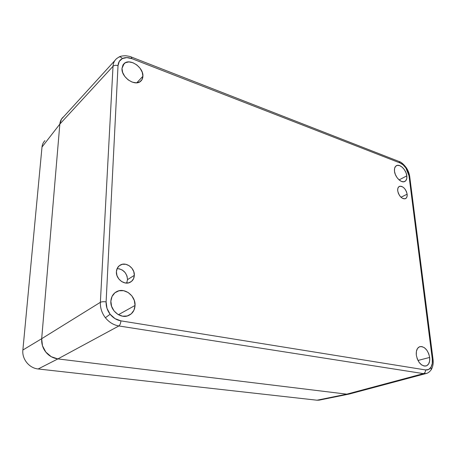 <?xml version="1.0" encoding="UTF-8"?>
<svg xmlns="http://www.w3.org/2000/svg" width="456" height="456" viewBox="0 0 456 456"><rect width="100%" height="100%" fill="white"/><g stroke="black" fill="none" stroke-linecap="round" stroke-linejoin="round"><path stroke-width="0.68" d="M406.82 175.851C407.117 178.758 406.404 180.656 404.683 181.545C401.246 183.375 394.999 177.076 394.48 171.194L394.594 168.332L395.637 166.28L397.444 165.346L399.73 165.653L402.152 167.158L404.341 169.615L405.982 172.67L406.82 175.851L406.741 178.701L405.737 180.775L403.953 181.767L401.668 181.499L399.217 180.012L396.982 177.526L395.318 174.426L394.48 171.194C394.212 168.35 394.913 166.486 396.577 165.602C400.037 163.721 406.256 169.98 406.82 175.851L399.097 179.909L406.82 175.851M429.672 357.436C430.071 362.184 428.8 365.056 425.853 366.037C421.065 365.986 417.884 362.332 416.317 355.076L416.385 351.416L417.474 348.521L419.395 346.822L421.857 346.56L424.485 347.768L426.884 350.254L428.703 353.645L429.672 357.436L429.637 361.061L428.6 363.979L426.708 365.746L424.245 366.071L421.583 364.891L419.132 362.383L417.28 358.935L416.317 355.076C415.963 350.402 417.212 347.575 420.061 346.594C424.861 346.566 428.064 350.179 429.672 357.436L417.964 360.462L429.672 357.436M135.05 305.457C134.737 310.268 132.565 313.625 128.541 315.529C120.811 319.246 110.056 310.616 110.865 301.194L112.039 296.451L114.883 292.798L118.948 290.785L123.604 290.689L128.142 292.495L131.898 295.933L134.32 300.475L135.05 305.457L133.984 310.148L131.248 313.848L127.241 315.979L122.561 316.19L117.922 314.429L114.051 310.946L111.572 306.289L110.865 301.194C111.23 296.622 113.265 293.385 116.97 291.481C124.79 287.388 135.734 295.961 135.05 305.457L118.406 314.714L135.05 305.457M142.905 76.255C142.808 78.415 142.027 80.114 140.568 81.339C134.919 86.714 121.108 77.195 121.997 68.366L122.977 64.951L125.417 62.689L128.917 61.913L132.935 62.717L136.868 64.974L140.134 68.332L142.249 72.282L142.905 76.255L141.993 79.652L139.639 81.96L136.184 82.827L132.143 82.091L128.136 79.851L124.79 76.448L122.63 72.407L121.997 68.366L124.18 63.521C129.88 57.929 143.686 67.459 142.905 76.255L136.777 82.792L142.905 76.255M407.14 194.182C407.368 196.496 406.792 197.995 405.407 198.685C401.719 198.976 399.154 196.354 397.712 190.819L397.797 188.596L398.584 186.983L399.958 186.213L401.707 186.401L403.56 187.519L405.236 189.382L406.495 191.725L407.14 194.182L407.077 196.399L406.307 198.029L404.951 198.827L403.201 198.662L401.331 197.556L399.627 195.675L398.356 193.31L397.712 190.819C397.501 188.545 398.071 187.063 399.416 186.379C403.104 186.054 405.68 188.659 407.14 194.182L400.989 197.254L407.14 194.182M126.677 283.085L127.526 279.625L134.326 275.361C134.121 278.622 132.69 280.953 130.028 282.349C124.328 285.445 115.79 278.855 116.405 271.736L117.255 268.293L119.352 265.683L122.356 264.28L125.81 264.298L129.179 265.711L131.978 268.305L133.779 271.69L134.326 275.361L133.528 278.776L131.493 281.415L128.524 282.874L125.058 282.919L121.627 281.534L118.771 278.912L116.935 275.464L116.405 271.736C116.633 268.595 117.996 266.332 120.498 264.947C126.244 261.641 134.868 268.208 134.326 275.361L127.526 279.625L126.996 276.005L125.218 272.677L122.459 270.129L119.124 268.749M118.503 57.393L118.868 57.097C119.996 56.584 121.159 57.068 122.368 58.556L119.278 61.389L118.019 65.687L106.105 301.895L106.989 308.353L110.13 314.252C107.297 310.502 105.957 306.386 106.105 301.895C103.643 301.547 101.728 301.684 100.366 302.311C100.166 307.92 101.842 313.061 105.387 317.741L110.13 314.252L115.032 318.647L120.914 320.859L425.494 369.93L428.594 369.502L430.966 367.268L431.205 369.713L430.966 367.268C429.62 369.349 427.796 370.238 425.494 369.93C425.579 371.828 424.901 373.059 423.464 373.624L426.508 373.413L423.464 373.624L118.862 325.96L57.878 358.912L346.799 394.161L349.712 393.921L346.799 394.161L423.464 373.624L346.799 394.161L349.302 394.03L426.035 373.544C426.616 373.458 429.164 372.82 431.393 369.411C432.978 366.556 433.525 363.193 433.029 359.322L432.294 359.014L408.998 175.788L409.705 176.398L408.998 175.788L407.938 171.792L405.88 167.962L408.998 175.788L432.294 359.014L433.029 359.322L409.699 176.392C409.254 173.269 408.074 170.305 406.159 167.5L405.88 167.962L403.132 164.872L400.094 162.98L131.858 58.636L131.317 57.011L131.858 58.636L126.791 57.598L122.368 58.556C125.104 57.268 128.267 57.291 131.858 58.636L400.094 162.98L399.182 161.538L131.402 57.051C130.769 56.601 128.86 56.173 125.674 55.752C122.339 55.814 120.15 56.23 119.09 56.989M430.966 367.268L432.26 363.58L432.294 359.014C432.681 362.343 432.237 365.096 430.966 367.268M126.722 282.994L127.526 279.625C126.928 272.973 123.462 269.291 117.129 268.573M114.901 60.5L61.457 119.158L59.833 124.1C60.163 121.051 61.338 118.68 63.35 116.975L61.457 119.158L59.833 124.1L41.684 338.705L42.465 345.745L45.834 352.089L51.266 356.717L57.878 358.912L346.799 394.161L57.878 358.912L118.862 325.96C113.572 325.031 109.081 322.295 105.387 317.741C101.842 313.061 100.166 307.92 100.366 302.311L113.02 66.302L59.833 124.1L41.684 338.705L100.366 302.311L41.684 338.705C41.428 343.875 42.813 348.338 45.834 352.089C48.843 355.851 52.862 358.125 57.878 358.912L346.799 394.161L317.028 400.214L346.799 394.161L349.666 393.933M62.814 117.471C61.115 119.141 60.118 121.347 59.833 124.1L42.003 147.043L59.833 124.1L41.684 338.705L59.833 124.1L113.02 66.302C113.219 63.11 114.393 60.574 116.548 58.681M116.628 58.613C114.427 60.505 113.219 63.07 113.02 66.302C114.234 65.242 115.898 65.037 118.019 65.687C118.258 62.341 119.706 59.964 122.368 58.556C121.159 57.068 119.996 56.584 118.868 57.097M106.105 301.895L118.019 65.687C115.898 65.037 114.234 65.242 113.02 66.302L100.366 302.311C101.728 301.684 103.643 301.547 106.105 301.895M110.13 314.252L105.387 317.741C109.081 322.295 113.572 325.031 118.862 325.96C120.013 325.077 120.697 323.372 120.914 320.859C116.673 320.101 113.082 317.895 110.13 314.252M399.051 161.487L400.094 162.98C402.209 163.846 404.141 165.511 405.88 167.962L406.159 167.494C403.355 163.949 401.029 161.965 399.182 161.538M425.494 369.93L120.914 320.859C120.697 323.372 120.013 325.077 118.862 325.96L423.464 373.624C424.901 373.059 425.579 371.828 425.494 369.93M317.028 400.214L38.179 368.972L57.878 358.912C52.856 358.125 48.843 355.851 45.834 352.089C42.813 348.338 41.428 343.875 41.684 338.705L22.874 350.014L42.003 147.043C42.271 144.495 43.246 142.363 44.933 140.642C43.246 142.363 42.271 144.495 42.003 147.043L22.874 350.014L41.684 338.705L42.465 345.745L45.834 352.089L51.266 356.717L57.878 358.912L38.179 368.972L317.028 400.214L319.149 400.14L348.857 394.121M38.179 368.972C29.201 368.174 21.814 359.066 22.874 350.014M118.839 57.114L116.605 58.63M119.119 265.871L120.498 264.947M399.131 186.527L399.416 186.379M123.103 64.752L124.18 63.521M115.089 292.638L116.97 291.481M396.207 165.807L396.577 165.602"/></g></svg>
